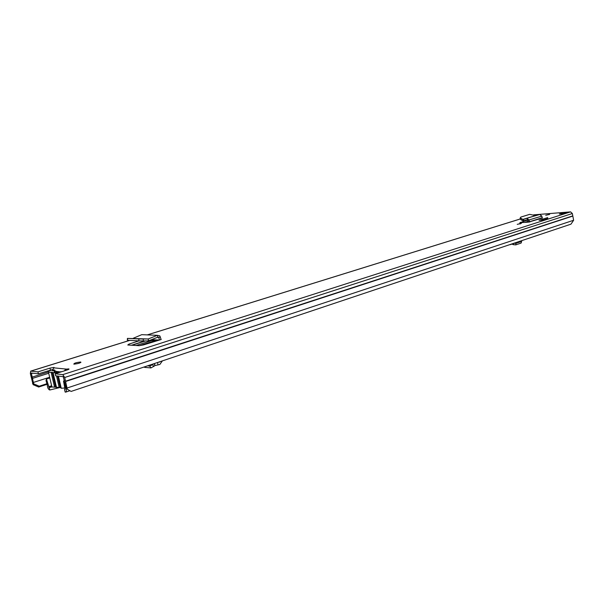 <?xml version="1.0" encoding="UTF-8"?>
<svg xmlns="http://www.w3.org/2000/svg" width="604" height="604" viewBox="0 0 604 604"><rect width="100%" height="100%" fill="white"/><g stroke="black" fill="none" stroke-linecap="round" stroke-linejoin="round"><path stroke-width="0.91" d="M143.284 339.003L138.867 338.95L138.829 340.905L148.357 340.913L148.214 338.965L143.284 339.003L143.254 340.958M138.829 340.905L127.587 340.241M138.867 338.95L127.618 338.399L127.587 340.324M161.14 339.508L159.766 335.839L157.38 335.326L148.229 338.965L127.618 338.399M133.288 338.248L141.774 334.661L143.525 334.737M517.235 224.363L521.395 223.367L517.235 224.363M73.892 364.159C78.377 363.668 80.664 362.959 80.747 362.022L80.687 362.015C76.21 362.498 73.93 363.215 73.847 364.152L73.892 364.159M545.722 215.296L549.64 214.375L545.722 215.296M561.931 213.189L567.496 212.736L564.891 213.574L559.327 214.02L561.931 213.189L562.022 213.801M534.842 215.364L536.654 215.22L535.484 215.583M33.099 384.65L33.65 383.819L39.237 386.205L38.679 387.028L33.099 384.65L30.351 373.544L30.706 371.12L37.946 371.883L49.973 368.115L54.02 367.413L52.601 370.584M65.73 370.426L65.164 369.844L66.5 369.119L68.72 368.893C69.385 369.036 68.939 369.369 67.376 369.905L55.16 373.785L62.778 374.631L64.711 377.492L67.278 389.187L71.106 391.422L570.976 224.159L573.619 220.264L572.35 213.514L570.591 211.868L533.642 214.858M529.776 222.061L529.451 221.759L542.158 217.734L542.483 218.029L528.424 222.159L527.073 218.452L529.119 220.113L529.451 221.759L528.364 221.917M527.911 219.984L519.885 222.71L528.424 222.159M543.457 220.007L539.07 220.339L547.639 217.606L547.798 218.618L543.457 220.007L543.29 218.988M138.799 340.905L128.984 344.099L127.776 345.005L139.169 345.677L143.533 344.922L159.471 340.044L158.829 337.651L157.908 337.145L148.357 340.913M161.215 339.508L159.471 340.044M33.65 383.819L31.317 373.038L38.407 373.838L52.661 369.512M55.16 373.785L55.628 375.801L63.246 376.662L66.191 388.093L67.278 389.187M528.236 221.275L524.506 222.453M131.559 345.231L144.666 340.95M54.013 367.851L66.5 369.119L66.727 370.109M38.407 373.838L37.946 371.883M38.679 387.028L47.308 384.235M39.237 386.205L47.21 383.623M564.763 213.582L567.496 212.736M64.492 370.818L65.164 369.844M59.441 383.54L60.166 383.631M542.158 217.734L541.833 216.104L539.757 214.488L522.951 219.373L535.71 215.56L523.336 219.426L523.698 220.747L527.443 219.773M523.698 220.747L522.687 220.626L522.951 219.373L521.32 218.588L521.056 219.841L522.687 220.626M535.25 215.537L529.685 214.352L520.791 217.1L520.308 217.75L521.32 218.588M520.135 218.58L521.056 219.841M539.757 214.488L535.71 215.56M148.229 338.965L148.607 340.867M141.774 334.661L157.38 335.326L157.908 337.145M161.079 339.456L159.871 339.916M51.702 386.031L51.921 386.99L60.241 387.481L61.23 388.221L64.522 388.04M52.601 369.776C48.358 371.082 46.991 371.928 48.501 372.328L52.118 372.162L53.099 372.834L56.799 372.668L57.146 373.159M48.501 372.328L51.921 386.99M55.598 384.416L55.017 384.597M59.29 383.389L59.396 383.842M61.23 388.221L58.422 376.118M56.542 387.602L53.107 372.834M59.585 384.673L60.438 384.786M61.865 371.656L55.002 372.389C53.499 372.298 53.741 371.837 55.742 371.007L52.389 370.652L54.707 369.92M55.742 371.007L56.489 372.291M64.568 389.595L64.93 388.908L63.518 381.086L64.787 382.928L65.655 387.738C66.583 389.935 66.621 391.384 65.776 392.102L65.141 392.079L64.568 389.595L65.051 389.369M49.875 389.98L49.558 389.935C48.237 389.24 47.505 387.708 47.354 385.337L46.017 380.611L46.44 379.025L49.875 389.98L60.151 387.466M57.576 376.02L60.241 387.481L61.012 387.262M49.309 387.557L51.906 386.922M55.357 386.077L56.142 385.888M59.668 385.027L60.445 384.839M46.44 379.025L49.815 377.945M63.518 381.086L64.515 380.762M64.787 382.928L65.262 382.77M521.667 241.328L521.101 243.08L521.562 240.86M521.101 243.08L515.763 244.877L516.043 243.284L521.388 241.494M516.043 243.284L514.336 243.276M515.763 244.877L513.4 244.673L513.596 243.525M510.086 244.703L512.456 243.91M512.449 244.295L513.4 244.673M159.811 361.97L159.101 362.204M162.197 361.169L159.856 364.461L157.946 364.907L157.636 362.694M144.567 367.36L150.947 367.927L155.032 365.556L154.496 363.751M155.032 365.556L157.946 364.907M154.994 365.556L154.216 363.842M153.824 366.575L152.57 364.703L153.152 364.197M152.57 364.703L149.694 366.054L148.025 365.911M82.197 387.708L85.277 386.681M94.428 383.615L564.181 226.432M62.778 374.631L570.591 211.868M30.917 371.105L129.588 340.429M147.384 334.895L520.067 219.048M50.426 370.056L49.973 368.115M49.649 377.243L33.046 382.551L32.495 383.381M66.236 386.839L67.323 387.934L573.619 220.264M65.677 381.471L572.796 216.089M65.564 381.177L572.72 215.9M64.711 377.492L572.35 213.514M32.178 378.489L48.72 373.257M32.057 377.138L47.89 372.139M31.227 373.642L32.699 373.189M55.976 371.407L59.381 371.77M520.437 223.352L520.512 223.82M519.802 223.397L519.893 223.963M520.452 222.748L520.384 222.355M541.833 216.104L528.032 220.264M159.403 340.067L151.559 339.682M160.43 337.04L156.874 337.561M129.06 345.088L128.984 344.099M59.2 387.511L56.497 375.899M55.945 373.536L55.757 372.713M54.511 386.892L51.083 372.207M48.992 387.511L51.831 386.583M55.221 385.473L55.991 385.224M65.655 387.738L66.206 387.549M48.622 386.741L51.642 385.76M55.024 384.657L55.613 384.469M150.947 367.927L149.694 366.054M139.433 345.677L155.168 340.686M136.104 345.496L151.838 340.52M525.397 222.385L528.274 221.479M131.808 345.246L145.473 340.943M127.414 338.391L127.384 340.316M80.747 362.022L80.861 362.513M54.02 367.413L54.111 367.791M68.72 368.893L68.811 369.308M30.706 371.12L129.475 340.422M147.27 334.895L520.059 219.026M520.308 217.75L520.044 218.995M149.724 340.414L157.063 340.784M158.633 337.304L157.629 337.258M56.799 372.668L56.927 373.227M52.118 372.162L55.538 386.862M65.776 392.102L69.905 390.72M131.695 345.239L145.33 340.943"/></g></svg>
